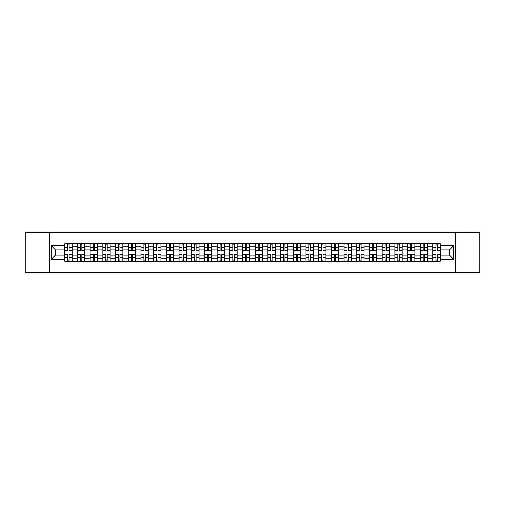 <?xml version="1.0" encoding="UTF-8"?>
<svg xmlns="http://www.w3.org/2000/svg" width="505" height="505" viewBox="0 0 505 505"><rect width="100%" height="100%" fill="white"/><g stroke="black" fill="none" stroke-linecap="round" stroke-linejoin="round"><path stroke-width="0.76" d="M455.504 272.839L479.75 272.839L479.75 232.161L25.25 232.161L25.25 272.839L455.504 272.839L455.504 232.161M77.486 261.249L77.486 246.238L72.114 246.238L72.114 261.249M72.114 246.238L72.114 243.751M77.486 246.238L77.486 243.751M84.808 243.751L84.808 261.249M90.18 261.249L90.18 243.751M97.503 243.751L97.503 261.249M102.868 261.249L102.868 243.751M110.191 243.751L110.191 261.249M115.563 261.249L115.563 243.751M122.885 243.751L122.885 261.249M128.257 261.249L128.257 243.751M135.58 243.751L135.58 261.249M140.952 261.249L140.952 243.751M148.274 243.751L148.274 261.249M153.64 261.249L153.64 243.751M160.962 243.751L160.962 261.249M166.334 261.249L166.334 243.751M173.657 243.751L173.657 261.249M179.029 261.249L179.029 243.751M186.351 243.751L186.351 261.249M191.723 261.249L191.723 243.751M199.046 243.751L199.046 261.249M204.411 261.249L204.411 243.751M211.734 243.751L211.734 261.249M217.106 261.249L217.106 243.751M224.428 243.751L224.428 261.249M229.8 261.249L229.8 243.751M237.123 243.751L237.123 261.249M242.495 261.249L242.495 243.751M249.817 243.751L249.817 261.249M255.183 261.249L255.183 243.751M262.505 243.751L262.505 261.249M267.877 261.249L267.877 243.751M275.2 243.751L275.2 261.249M280.572 261.249L280.572 243.751M287.894 243.751L287.894 261.249M293.266 261.249L293.266 243.751M300.589 243.751L300.589 261.249M305.954 261.249L305.954 243.751M313.277 243.751L313.277 261.249M318.649 261.249L318.649 243.751M325.971 243.751L325.971 261.249M331.343 261.249L331.343 243.751M338.666 243.751L338.666 261.249M344.038 261.249L344.038 243.751M351.36 243.751L351.36 261.249M356.726 261.249L356.726 243.751M364.048 243.751L364.048 261.249M369.42 261.249L369.42 243.751M376.743 243.751L376.743 261.249M382.115 261.249L382.115 243.751M389.437 243.751L389.437 261.249M394.809 261.249L394.809 243.751M402.131 243.751L402.131 261.249M407.497 261.249L407.497 243.751M414.82 243.751L414.82 261.249M420.192 261.249L420.192 243.751M427.514 243.751L427.514 261.249M432.886 261.249L432.886 243.751M432.886 255.025L427.514 255.025M420.192 255.025L414.82 255.025M407.497 255.025L402.131 255.025M394.809 255.025L389.437 255.025M382.115 255.025L376.743 255.025M369.42 255.025L364.048 255.025M356.726 255.025L351.36 255.025M344.038 255.025L338.666 255.025M331.343 255.025L325.971 255.025M318.649 255.025L313.277 255.025M305.954 255.025L300.589 255.025M293.266 255.025L287.894 255.025M280.572 255.025L275.2 255.025M267.877 255.025L262.505 255.025M255.183 255.025L249.817 255.025M242.495 255.025L237.123 255.025M229.8 255.025L224.428 255.025M217.106 255.025L211.734 255.025M204.411 255.025L199.046 255.025M191.723 255.025L186.351 255.025M179.029 255.025L173.657 255.025M166.334 255.025L160.962 255.025M153.64 255.025L148.274 255.025M140.952 255.025L135.58 255.025M128.257 255.025L122.885 255.025M115.563 255.025L110.191 255.025M102.868 255.025L97.503 255.025M90.18 255.025L84.808 255.025M77.486 255.025L72.114 255.025M432.886 249.975L427.514 249.975M420.192 249.975L414.82 249.975M407.497 249.975L402.131 249.975M394.809 249.975L389.437 249.975M382.115 249.975L376.743 249.975M369.42 249.975L364.048 249.975M356.726 249.975L351.36 249.975M344.038 249.975L338.666 249.975M331.343 249.975L325.971 249.975M318.649 249.975L313.277 249.975M305.954 249.975L300.589 249.975M293.266 249.975L287.894 249.975M280.572 249.975L275.2 249.975M267.877 249.975L262.505 249.975M255.183 249.975L249.817 249.975M242.495 249.975L237.123 249.975M229.8 249.975L224.428 249.975M217.106 249.975L211.734 249.975M204.411 249.975L199.046 249.975M191.723 249.975L186.351 249.975M179.029 249.975L173.657 249.975M166.334 249.975L160.962 249.975M153.64 249.975L148.274 249.975M140.952 249.975L135.58 249.975M128.257 249.975L122.885 249.975M115.563 249.975L110.191 249.975M102.868 249.975L97.503 249.975M90.18 249.975L84.808 249.975M77.486 249.975L72.114 249.975M55.436 255.025L64.791 255.025L64.791 249.975L55.436 249.975L55.436 255.025L51.125 259.336L51.125 245.664L64.791 245.664L64.791 249.975M440.209 249.975L440.209 255.025L449.564 255.025L449.564 249.975L440.209 249.975L440.209 243.751L64.791 243.751L64.791 245.664M440.209 245.664L453.875 245.664L453.875 259.336L440.209 259.336L440.209 255.025M64.791 255.025L64.791 261.249L440.209 261.249L440.209 259.336M64.791 259.336L51.125 259.336M49.496 272.839L49.496 232.161M69.147 260.024L67.765 260.024M67.765 244.975L69.147 244.975M81.842 260.024L80.453 260.024M80.453 244.975L81.842 244.975M94.53 260.024L93.147 260.024M93.147 244.975L94.53 244.975M107.224 260.024L105.842 260.024M105.842 244.975L107.224 244.975M119.919 260.024L118.536 260.024M118.536 244.975L119.919 244.975M132.613 260.024L131.224 260.024M131.224 244.975L132.613 244.975M145.301 260.024L143.919 260.024M143.919 244.975L145.301 244.975M157.996 260.024L156.613 260.024M156.613 244.975L157.996 244.975M170.69 260.024L169.308 260.024M169.308 244.975L170.69 244.975M183.378 260.024L181.996 260.024M181.996 244.975L183.378 244.975M196.073 260.024L194.69 260.024M194.69 244.975L196.073 244.975M208.767 260.024L207.385 260.024M207.385 244.975L208.767 244.975M221.461 260.024L220.079 260.024M220.079 244.975L221.461 244.975M234.15 260.024L232.767 260.024M232.767 244.975L234.15 244.975M246.844 260.024L245.462 260.024M245.462 244.975L246.844 244.975M259.538 260.024L258.156 260.024M258.156 244.975L259.538 244.975M272.233 260.024L270.85 260.024M270.85 244.975L272.233 244.975M284.921 260.024L283.539 260.024M283.539 244.975L284.921 244.975M297.615 260.024L296.233 260.024M296.233 244.975L297.615 244.975M310.31 260.024L308.927 260.024M308.927 244.975L310.31 244.975M323.004 260.024L321.622 260.024M321.622 244.975L323.004 244.975M335.692 260.024L334.31 260.024M334.31 244.975L335.692 244.975M348.387 260.024L347.004 260.024M347.004 244.975L348.387 244.975M361.081 260.024L359.699 260.024M359.699 244.975L361.081 244.975M373.776 260.024L372.387 260.024M372.387 244.975L373.776 244.975M386.464 260.024L385.081 260.024M385.081 244.975L386.464 244.975M399.158 260.024L397.776 260.024M397.776 244.975L399.158 244.975M411.853 260.024L410.47 260.024M410.47 244.975L411.853 244.975M424.547 260.024L423.158 260.024M423.158 244.975L424.547 244.975M437.235 260.024L435.853 260.024M435.853 244.975L437.235 244.975M51.125 245.664L55.436 249.975M449.564 255.025L453.875 259.336M449.564 249.975L453.875 245.664M69.147 250.581L72.076 250.751L69.147 250.751L69.147 243.833L72.076 243.833L64.836 243.833L67.765 243.833L67.765 250.751L64.836 250.751L64.836 243.833M72.076 250.581L72.076 243.833M67.765 244.893L69.147 244.893M67.765 254.419L64.836 254.249L67.765 254.249L67.765 261.167L64.836 261.167L72.076 261.167L69.147 261.167L69.147 254.249L72.076 254.249L72.076 261.167M64.836 254.419L64.836 261.167M69.147 260.107L67.765 260.107M81.842 250.581L84.771 250.751L81.842 250.751L81.842 243.833L84.771 243.833L77.524 243.833L80.453 243.833L80.453 250.751L77.524 250.751L77.524 243.833M84.771 250.581L84.771 243.833M80.453 244.893L81.842 244.893M94.53 250.581L97.459 250.751L94.53 250.751L94.53 243.833L97.459 243.833L90.218 243.833L93.147 243.833L93.147 250.751L90.218 250.751L90.218 243.833M97.459 250.581L97.459 243.833M93.147 244.893L94.53 244.893M80.453 254.419L77.524 254.249L80.453 254.249L80.453 261.167L77.524 261.167L84.771 261.167L81.842 261.167L81.842 254.249L84.771 254.249L84.771 261.167M77.524 254.419L77.524 261.167M81.842 260.107L80.453 260.107M93.147 254.419L90.218 254.249L93.147 254.249L93.147 261.167L90.218 261.167L97.459 261.167L94.53 261.167L94.53 254.249L97.459 254.249L97.459 261.167M90.218 254.419L90.218 261.167M94.53 260.107L93.147 260.107M107.224 250.581L110.153 250.751L107.224 250.751L107.224 243.833L110.153 243.833L102.913 243.833L105.842 243.833L105.842 250.751L102.913 250.751L102.913 243.833M110.153 250.581L110.153 243.833M105.842 244.893L107.224 244.893M119.919 250.581L122.848 250.751L119.919 250.751L119.919 243.833L122.848 243.833L115.607 243.833L118.536 243.833L118.536 250.751L115.607 250.751L115.607 243.833M122.848 250.581L122.848 243.833M118.536 244.893L119.919 244.893M132.613 250.581L135.542 250.751L132.613 250.751L132.613 243.833L135.542 243.833L128.295 243.833L131.224 243.833L131.224 250.751L128.295 250.751L128.295 243.833M135.542 250.581L135.542 243.833M131.224 244.893L132.613 244.893M105.842 254.419L102.913 254.249L105.842 254.249L105.842 261.167L102.913 261.167L110.153 261.167L107.224 261.167L107.224 254.249L110.153 254.249L110.153 261.167M102.913 254.419L102.913 261.167M107.224 260.107L105.842 260.107M118.536 254.419L115.607 254.249L118.536 254.249L118.536 261.167L115.607 261.167L122.848 261.167L119.919 261.167L119.919 254.249L122.848 254.249L122.848 261.167M115.607 254.419L115.607 261.167M119.919 260.107L118.536 260.107M131.224 254.419L128.295 254.249L131.224 254.249L131.224 261.167L128.295 261.167L135.542 261.167L132.613 261.167L132.613 254.249L135.542 254.249L135.542 261.167M128.295 254.419L128.295 261.167M132.613 260.107L131.224 260.107M145.301 250.581L148.23 250.751L145.301 250.751L145.301 243.833L148.23 243.833L140.99 243.833L143.919 243.833L143.919 250.751L140.99 250.751L140.99 243.833M148.23 250.581L148.23 243.833M143.919 244.893L145.301 244.893M143.919 254.419L140.99 254.249L143.919 254.249L143.919 261.167L140.99 261.167L148.23 261.167L145.301 261.167L145.301 254.249L148.23 254.249L148.23 261.167M140.99 254.419L140.99 261.167M145.301 260.107L143.919 260.107M157.996 250.581L160.925 250.751L157.996 250.751L157.996 243.833L160.925 243.833L153.684 243.833L156.613 243.833L156.613 250.751L153.684 250.751L153.684 243.833M160.925 250.581L160.925 243.833M156.613 244.893L157.996 244.893M156.613 254.419L153.684 254.249L156.613 254.249L156.613 261.167L153.684 261.167L160.925 261.167L157.996 261.167L157.996 254.249L160.925 254.249L160.925 261.167M153.684 254.419L153.684 261.167M157.996 260.107L156.613 260.107M170.69 250.581L173.619 250.751L170.69 250.751L170.69 243.833L173.619 243.833L166.379 243.833L169.308 243.833L169.308 250.751L166.379 250.751L166.379 243.833M173.619 250.581L173.619 243.833M169.308 244.893L170.69 244.893M169.308 254.419L166.379 254.249L169.308 254.249L169.308 261.167L166.379 261.167L173.619 261.167L170.69 261.167L170.69 254.249L173.619 254.249L173.619 261.167M166.379 254.419L166.379 261.167M170.69 260.107L169.308 260.107M183.378 250.581L186.313 250.751L183.378 250.751L183.378 243.833L186.313 243.833L179.067 243.833L181.996 243.833L181.996 250.751L179.067 250.751L179.067 243.833M186.313 250.581L186.313 243.833M181.996 244.893L183.378 244.893M181.996 254.419L179.067 254.249L181.996 254.249L181.996 261.167L179.067 261.167L186.313 261.167L183.378 261.167L183.378 254.249L186.313 254.249L186.313 261.167M179.067 254.419L179.067 261.167M183.378 260.107L181.996 260.107M196.073 250.581L199.002 250.751L196.073 250.751L196.073 243.833L199.002 243.833L191.761 243.833L194.69 243.833L194.69 250.751L191.761 250.751L191.761 243.833M199.002 250.581L199.002 243.833M194.69 244.893L196.073 244.893M194.69 254.419L191.761 254.249L194.69 254.249L194.69 261.167L191.761 261.167L199.002 261.167L196.073 261.167L196.073 254.249L199.002 254.249L199.002 261.167M191.761 254.419L191.761 261.167M196.073 260.107L194.69 260.107M208.767 250.581L211.696 250.751L208.767 250.751L208.767 243.833L211.696 243.833L204.456 243.833L207.385 243.833L207.385 250.751L204.456 250.751L204.456 243.833M211.696 250.581L211.696 243.833M207.385 244.893L208.767 244.893M207.385 254.419L204.456 254.249L207.385 254.249L207.385 261.167L204.456 261.167L211.696 261.167L208.767 261.167L208.767 254.249L211.696 254.249L211.696 261.167M204.456 254.419L204.456 261.167M208.767 260.107L207.385 260.107M221.461 250.581L224.39 250.751L221.461 250.751L221.461 243.833L224.39 243.833L217.15 243.833L220.079 243.833L220.079 250.751L217.15 250.751L217.15 243.833M224.39 250.581L224.39 243.833M220.079 244.893L221.461 244.893M220.079 254.419L217.15 254.249L220.079 254.249L220.079 261.167L217.15 261.167L224.39 261.167L221.461 261.167L221.461 254.249L224.39 254.249L224.39 261.167M217.15 254.419L217.15 261.167M221.461 260.107L220.079 260.107M234.15 250.581L237.079 250.751L234.15 250.751L234.15 243.833L237.079 243.833L229.838 243.833L232.767 243.833L232.767 250.751L229.838 250.751L229.838 243.833M237.079 250.581L237.079 243.833M232.767 244.893L234.15 244.893M232.767 254.419L229.838 254.249L232.767 254.249L232.767 261.167L229.838 261.167L237.079 261.167L234.15 261.167L234.15 254.249L237.079 254.249L237.079 261.167M229.838 254.419L229.838 261.167M234.15 260.107L232.767 260.107M246.844 250.581L249.773 250.751L246.844 250.751L246.844 243.833L249.773 243.833L242.533 243.833L245.462 243.833L245.462 250.751L242.533 250.751L242.533 243.833M249.773 250.581L249.773 243.833M245.462 244.893L246.844 244.893M245.462 254.419L242.533 254.249L245.462 254.249L245.462 261.167L242.533 261.167L249.773 261.167L246.844 261.167L246.844 254.249L249.773 254.249L249.773 261.167M242.533 254.419L242.533 261.167M246.844 260.107L245.462 260.107M259.538 250.581L262.467 250.751L259.538 250.751L259.538 243.833L262.467 243.833L255.227 243.833L258.156 243.833L258.156 250.751L255.227 250.751L255.227 243.833M262.467 250.581L262.467 243.833M258.156 244.893L259.538 244.893M258.156 254.419L255.227 254.249L258.156 254.249L258.156 261.167L255.227 261.167L262.467 261.167L259.538 261.167L259.538 254.249L262.467 254.249L262.467 261.167M255.227 254.419L255.227 261.167M259.538 260.107L258.156 260.107M272.233 250.581L275.162 250.751L272.233 250.751L272.233 243.833L275.162 243.833L267.921 243.833L270.85 243.833L270.85 250.751L267.921 250.751L267.921 243.833M275.162 250.581L275.162 243.833M270.85 244.893L272.233 244.893M270.85 254.419L267.921 254.249L270.85 254.249L270.85 261.167L267.921 261.167L275.162 261.167L272.233 261.167L272.233 254.249L275.162 254.249L275.162 261.167M267.921 254.419L267.921 261.167M272.233 260.107L270.85 260.107M284.921 250.581L287.85 250.751L284.921 250.751L284.921 243.833L287.85 243.833L280.61 243.833L283.539 243.833L283.539 250.751L280.61 250.751L280.61 243.833M287.85 250.581L287.85 243.833M283.539 244.893L284.921 244.893M283.539 254.419L280.61 254.249L283.539 254.249L283.539 261.167L280.61 261.167L287.85 261.167L284.921 261.167L284.921 254.249L287.85 254.249L287.85 261.167M280.61 254.419L280.61 261.167M284.921 260.107L283.539 260.107M297.615 250.581L300.544 250.751L297.615 250.751L297.615 243.833L300.544 243.833L293.304 243.833L296.233 243.833L296.233 250.751L293.304 250.751L293.304 243.833M300.544 250.581L300.544 243.833M296.233 244.893L297.615 244.893M296.233 254.419L293.304 254.249L296.233 254.249L296.233 261.167L293.304 261.167L300.544 261.167L297.615 261.167L297.615 254.249L300.544 254.249L300.544 261.167M293.304 254.419L293.304 261.167M297.615 260.107L296.233 260.107M310.31 250.581L313.239 250.751L310.31 250.751L310.31 243.833L313.239 243.833L305.998 243.833L308.927 243.833L308.927 250.751L305.998 250.751L305.998 243.833M313.239 250.581L313.239 243.833M308.927 244.893L310.31 244.893M308.927 254.419L305.998 254.249L308.927 254.249L308.927 261.167L305.998 261.167L313.239 261.167L310.31 261.167L310.31 254.249L313.239 254.249L313.239 261.167M305.998 254.419L305.998 261.167M310.31 260.107L308.927 260.107M323.004 250.581L325.933 250.751L323.004 250.751L323.004 243.833L325.933 243.833L318.687 243.833L321.622 243.833L321.622 250.751L318.687 250.751L318.687 243.833M325.933 250.581L325.933 243.833M321.622 244.893L323.004 244.893M321.622 254.419L318.687 254.249L321.622 254.249L321.622 261.167L318.687 261.167L325.933 261.167L323.004 261.167L323.004 254.249L325.933 254.249L325.933 261.167M318.687 254.419L318.687 261.167M323.004 260.107L321.622 260.107M335.692 250.581L338.621 250.751L335.692 250.751L335.692 243.833L338.621 243.833L331.381 243.833L334.31 243.833L334.31 250.751L331.381 250.751L331.381 243.833M338.621 250.581L338.621 243.833M334.31 244.893L335.692 244.893M334.31 254.419L331.381 254.249L334.31 254.249L334.31 261.167L331.381 261.167L338.621 261.167L335.692 261.167L335.692 254.249L338.621 254.249L338.621 261.167M331.381 254.419L331.381 261.167M335.692 260.107L334.31 260.107M348.387 250.581L351.316 250.751L348.387 250.751L348.387 243.833L351.316 243.833L344.075 243.833L347.004 243.833L347.004 250.751L344.075 250.751L344.075 243.833M351.316 250.581L351.316 243.833M347.004 244.893L348.387 244.893M347.004 254.419L344.075 254.249L347.004 254.249L347.004 261.167L344.075 261.167L351.316 261.167L348.387 261.167L348.387 254.249L351.316 254.249L351.316 261.167M344.075 254.419L344.075 261.167M348.387 260.107L347.004 260.107M361.081 250.581L364.01 250.751L361.081 250.751L361.081 243.833L364.01 243.833L356.77 243.833L359.699 243.833L359.699 250.751L356.77 250.751L356.77 243.833M364.01 250.581L364.01 243.833M359.699 244.893L361.081 244.893M359.699 254.419L356.77 254.249L359.699 254.249L359.699 261.167L356.77 261.167L364.01 261.167L361.081 261.167L361.081 254.249L364.01 254.249L364.01 261.167M356.77 254.419L356.77 261.167M361.081 260.107L359.699 260.107M373.776 250.581L376.705 250.751L373.776 250.751L373.776 243.833L376.705 243.833L369.458 243.833L372.387 243.833L372.387 250.751L369.458 250.751L369.458 243.833M376.705 250.581L376.705 243.833M372.387 244.893L373.776 244.893M372.387 254.419L369.458 254.249L372.387 254.249L372.387 261.167L369.458 261.167L376.705 261.167L373.776 261.167L373.776 254.249L376.705 254.249L376.705 261.167M369.458 254.419L369.458 261.167M373.776 260.107L372.387 260.107M386.464 250.581L389.393 250.751L386.464 250.751L386.464 243.833L389.393 243.833L382.152 243.833L385.081 243.833L385.081 250.751L382.152 250.751L382.152 243.833M389.393 250.581L389.393 243.833M385.081 244.893L386.464 244.893M385.081 254.419L382.152 254.249L385.081 254.249L385.081 261.167L382.152 261.167L389.393 261.167L386.464 261.167L386.464 254.249L389.393 254.249L389.393 261.167M382.152 254.419L382.152 261.167M386.464 260.107L385.081 260.107M399.158 250.581L402.087 250.751L399.158 250.751L399.158 243.833L402.087 243.833L394.847 243.833L397.776 243.833L397.776 250.751L394.847 250.751L394.847 243.833M402.087 250.581L402.087 243.833M397.776 244.893L399.158 244.893M397.776 254.419L394.847 254.249L397.776 254.249L397.776 261.167L394.847 261.167L402.087 261.167L399.158 261.167L399.158 254.249L402.087 254.249L402.087 261.167M394.847 254.419L394.847 261.167M399.158 260.107L397.776 260.107M411.853 250.581L414.782 250.751L411.853 250.751L411.853 243.833L414.782 243.833L407.541 243.833L410.47 243.833L410.47 250.751L407.541 250.751L407.541 243.833M414.782 250.581L414.782 243.833M410.47 244.893L411.853 244.893M410.47 254.419L407.541 254.249L410.47 254.249L410.47 261.167L407.541 261.167L414.782 261.167L411.853 261.167L411.853 254.249L414.782 254.249L414.782 261.167M407.541 254.419L407.541 261.167M411.853 260.107L410.47 260.107M424.547 250.581L427.476 250.751L424.547 250.751L424.547 243.833L427.476 243.833L420.229 243.833L423.158 243.833L423.158 250.751L420.229 250.751L420.229 243.833M427.476 250.581L427.476 243.833M423.158 244.893L424.547 244.893M423.158 254.419L420.229 254.249L423.158 254.249L423.158 261.167L420.229 261.167L427.476 261.167L424.547 261.167L424.547 254.249L427.476 254.249L427.476 261.167M420.229 254.419L420.229 261.167M424.547 260.107L423.158 260.107M437.235 250.581L440.164 250.751L437.235 250.751L437.235 243.833L440.164 243.833L432.924 243.833L435.853 243.833L435.853 250.751L432.924 250.751L432.924 243.833M440.164 250.581L440.164 243.833M435.853 244.893L437.235 244.893M435.853 254.419L432.924 254.249L435.853 254.249L435.853 261.167L432.924 261.167L440.164 261.167L437.235 261.167L437.235 254.249L440.164 254.249L440.164 261.167M432.924 254.419L432.924 261.167M437.235 260.107L435.853 260.107M420.192 246.238L414.82 246.238M407.497 246.238L402.131 246.238M394.809 246.238L389.437 246.238M382.115 246.238L376.743 246.238M369.42 246.238L364.048 246.238M356.726 246.238L351.36 246.238M344.038 246.238L338.666 246.238M331.343 246.238L325.971 246.238M318.649 246.238L313.277 246.238M305.954 246.238L300.589 246.238M293.266 246.238L287.894 246.238M280.572 246.238L275.2 246.238M267.877 246.238L262.505 246.238M255.183 246.238L249.817 246.238M242.495 246.238L237.123 246.238M229.8 246.238L224.428 246.238M217.106 246.238L211.734 246.238M204.411 246.238L199.046 246.238M191.723 246.238L186.351 246.238M179.029 246.238L173.657 246.238M166.334 246.238L160.962 246.238M153.64 246.238L148.274 246.238M140.952 246.238L135.58 246.238M128.257 246.238L122.885 246.238M115.563 246.238L110.191 246.238M102.868 246.238L97.503 246.238M90.18 246.238L84.808 246.238M432.886 246.238L427.514 246.238M420.192 258.762L414.82 258.762M407.497 258.762L402.131 258.762M394.809 258.762L389.437 258.762M382.115 258.762L376.743 258.762M369.42 258.762L364.048 258.762M356.726 258.762L351.36 258.762M344.038 258.762L338.666 258.762M331.343 258.762L325.971 258.762M318.649 258.762L313.277 258.762M305.954 258.762L300.589 258.762M293.266 258.762L287.894 258.762M280.572 258.762L275.2 258.762M267.877 258.762L262.505 258.762M255.183 258.762L249.817 258.762M242.495 258.762L237.123 258.762M229.8 258.762L224.428 258.762M217.106 258.762L211.734 258.762M204.411 258.762L199.046 258.762M191.723 258.762L186.351 258.762M179.029 258.762L173.657 258.762M166.334 258.762L160.962 258.762M153.64 258.762L148.274 258.762M140.952 258.762L135.58 258.762M128.257 258.762L122.885 258.762M115.563 258.762L110.191 258.762M102.868 258.762L97.503 258.762M90.18 258.762L84.808 258.762M77.486 258.762L72.114 258.762M432.886 258.762L427.514 258.762M69.147 247.829L72.076 247.829M64.836 250.581L67.765 250.581M64.836 247.829L67.765 247.829M67.765 257.171L64.836 257.171M72.076 254.419L69.147 254.419M72.076 257.171L69.147 257.171M81.842 247.829L84.771 247.829M77.524 250.581L80.453 250.581M77.524 247.829L80.453 247.829M94.53 247.829L97.459 247.829M90.218 250.581L93.147 250.581M90.218 247.829L93.147 247.829M80.453 257.171L77.524 257.171M84.771 254.419L81.842 254.419M84.771 257.171L81.842 257.171M93.147 257.171L90.218 257.171M97.459 254.419L94.53 254.419M97.459 257.171L94.53 257.171M107.224 247.829L110.153 247.829M102.913 250.581L105.842 250.581M102.913 247.829L105.842 247.829M119.919 247.829L122.848 247.829M115.607 250.581L118.536 250.581M115.607 247.829L118.536 247.829M132.613 247.829L135.542 247.829M128.295 250.581L131.224 250.581M128.295 247.829L131.224 247.829M105.842 257.171L102.913 257.171M110.153 254.419L107.224 254.419M110.153 257.171L107.224 257.171M118.536 257.171L115.607 257.171M122.848 254.419L119.919 254.419M122.848 257.171L119.919 257.171M131.224 257.171L128.295 257.171M135.542 254.419L132.613 254.419M135.542 257.171L132.613 257.171M145.301 247.829L148.23 247.829M140.99 250.581L143.919 250.581M140.99 247.829L143.919 247.829M143.919 257.171L140.99 257.171M148.23 254.419L145.301 254.419M148.23 257.171L145.301 257.171M157.996 247.829L160.925 247.829M153.684 250.581L156.613 250.581M153.684 247.829L156.613 247.829M156.613 257.171L153.684 257.171M160.925 254.419L157.996 254.419M160.925 257.171L157.996 257.171M170.69 247.829L173.619 247.829M166.379 250.581L169.308 250.581M166.379 247.829L169.308 247.829M169.308 257.171L166.379 257.171M173.619 254.419L170.69 254.419M173.619 257.171L170.69 257.171M183.378 247.829L186.313 247.829M179.067 250.581L181.996 250.581M179.067 247.829L181.996 247.829M181.996 257.171L179.067 257.171M186.313 254.419L183.378 254.419M186.313 257.171L183.378 257.171M196.073 247.829L199.002 247.829M191.761 250.581L194.69 250.581M191.761 247.829L194.69 247.829M194.69 257.171L191.761 257.171M199.002 254.419L196.073 254.419M199.002 257.171L196.073 257.171M208.767 247.829L211.696 247.829M204.456 250.581L207.385 250.581M204.456 247.829L207.385 247.829M207.385 257.171L204.456 257.171M211.696 254.419L208.767 254.419M211.696 257.171L208.767 257.171M221.461 247.829L224.39 247.829M217.15 250.581L220.079 250.581M217.15 247.829L220.079 247.829M220.079 257.171L217.15 257.171M224.39 254.419L221.461 254.419M224.39 257.171L221.461 257.171M234.15 247.829L237.079 247.829M229.838 250.581L232.767 250.581M229.838 247.829L232.767 247.829M232.767 257.171L229.838 257.171M237.079 254.419L234.15 254.419M237.079 257.171L234.15 257.171M246.844 247.829L249.773 247.829M242.533 250.581L245.462 250.581M242.533 247.829L245.462 247.829M245.462 257.171L242.533 257.171M249.773 254.419L246.844 254.419M249.773 257.171L246.844 257.171M259.538 247.829L262.467 247.829M255.227 250.581L258.156 250.581M255.227 247.829L258.156 247.829M258.156 257.171L255.227 257.171M262.467 254.419L259.538 254.419M262.467 257.171L259.538 257.171M272.233 247.829L275.162 247.829M267.921 250.581L270.85 250.581M267.921 247.829L270.85 247.829M270.85 257.171L267.921 257.171M275.162 254.419L272.233 254.419M275.162 257.171L272.233 257.171M284.921 247.829L287.85 247.829M280.61 250.581L283.539 250.581M280.61 247.829L283.539 247.829M283.539 257.171L280.61 257.171M287.85 254.419L284.921 254.419M287.85 257.171L284.921 257.171M297.615 247.829L300.544 247.829M293.304 250.581L296.233 250.581M293.304 247.829L296.233 247.829M296.233 257.171L293.304 257.171M300.544 254.419L297.615 254.419M300.544 257.171L297.615 257.171M310.31 247.829L313.239 247.829M305.998 250.581L308.927 250.581M305.998 247.829L308.927 247.829M308.927 257.171L305.998 257.171M313.239 254.419L310.31 254.419M313.239 257.171L310.31 257.171M323.004 247.829L325.933 247.829M318.687 250.581L321.622 250.581M318.687 247.829L321.622 247.829M321.622 257.171L318.687 257.171M325.933 254.419L323.004 254.419M325.933 257.171L323.004 257.171M335.692 247.829L338.621 247.829M331.381 250.581L334.31 250.581M331.381 247.829L334.31 247.829M334.31 257.171L331.381 257.171M338.621 254.419L335.692 254.419M338.621 257.171L335.692 257.171M348.387 247.829L351.316 247.829M344.075 250.581L347.004 250.581M344.075 247.829L347.004 247.829M347.004 257.171L344.075 257.171M351.316 254.419L348.387 254.419M351.316 257.171L348.387 257.171M361.081 247.829L364.01 247.829M356.77 250.581L359.699 250.581M356.77 247.829L359.699 247.829M359.699 257.171L356.77 257.171M364.01 254.419L361.081 254.419M364.01 257.171L361.081 257.171M373.776 247.829L376.705 247.829M369.458 250.581L372.387 250.581M369.458 247.829L372.387 247.829M372.387 257.171L369.458 257.171M376.705 254.419L373.776 254.419M376.705 257.171L373.776 257.171M386.464 247.829L389.393 247.829M382.152 250.581L385.081 250.581M382.152 247.829L385.081 247.829M385.081 257.171L382.152 257.171M389.393 254.419L386.464 254.419M389.393 257.171L386.464 257.171M399.158 247.829L402.087 247.829M394.847 250.581L397.776 250.581M394.847 247.829L397.776 247.829M397.776 257.171L394.847 257.171M402.087 254.419L399.158 254.419M402.087 257.171L399.158 257.171M411.853 247.829L414.782 247.829M407.541 250.581L410.47 250.581M407.541 247.829L410.47 247.829M410.47 257.171L407.541 257.171M414.782 254.419L411.853 254.419M414.782 257.171L411.853 257.171M424.547 247.829L427.476 247.829M420.229 250.581L423.158 250.581M420.229 247.829L423.158 247.829M423.158 257.171L420.229 257.171M427.476 254.419L424.547 254.419M427.476 257.171L424.547 257.171M437.235 247.829L440.164 247.829M432.924 250.581L435.853 250.581M432.924 247.829L435.853 247.829M435.853 257.171L432.924 257.171M440.164 254.419L437.235 254.419M440.164 257.171L437.235 257.171"/></g></svg>
